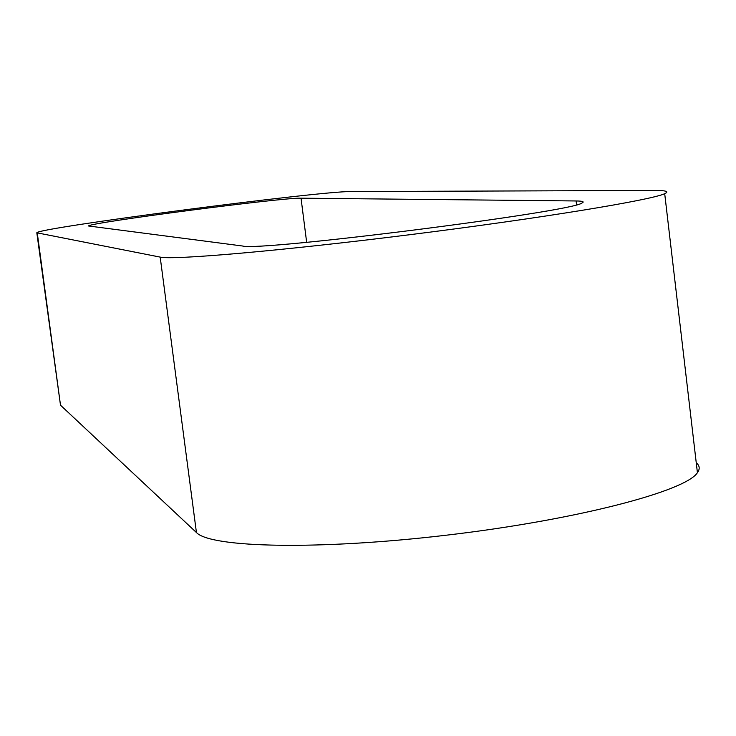 <?xml version="1.0" encoding="UTF-8"?>
<svg xmlns="http://www.w3.org/2000/svg" width="736" height="736" viewBox="0 0 736 736"><rect width="100%" height="100%" fill="white"/><g stroke="black" fill="none" stroke-linecap="round" stroke-linejoin="round"><path stroke-width="1.1" d="M36.837 232.916L60.499 405.186L196.429 532.533C210.643 547.851 319.672 550.289 447.893 535.017C576.132 519.892 685.4 491.39 697.415 472.714C700.12 468.97 699.724 465.64 696.247 462.732M351.035 191.553C320.059 190.983 36.055 228.151 36.818 232.778L160.19 257.112C172.877 260.213 281.281 250.847 410.504 234.618C539.718 218.417 651.148 200.146 664.7 193.688C669.558 191.48 665.997 190.403 654 190.449L351.035 191.553M576.104 200.965C582.682 201.038 584.651 201.71 582.01 202.998C572.378 211.913 259.035 251.556 242.494 245.999L88.55 225.98C87.51 222.925 282.9 197.395 301.033 198.177L576.104 200.965L576.555 204.783M60.499 405.186L37.278 233.091M196.429 532.533L160.19 257.112M306.654 242.31L301.033 198.177M697.415 472.714L664.7 193.688"/></g></svg>
